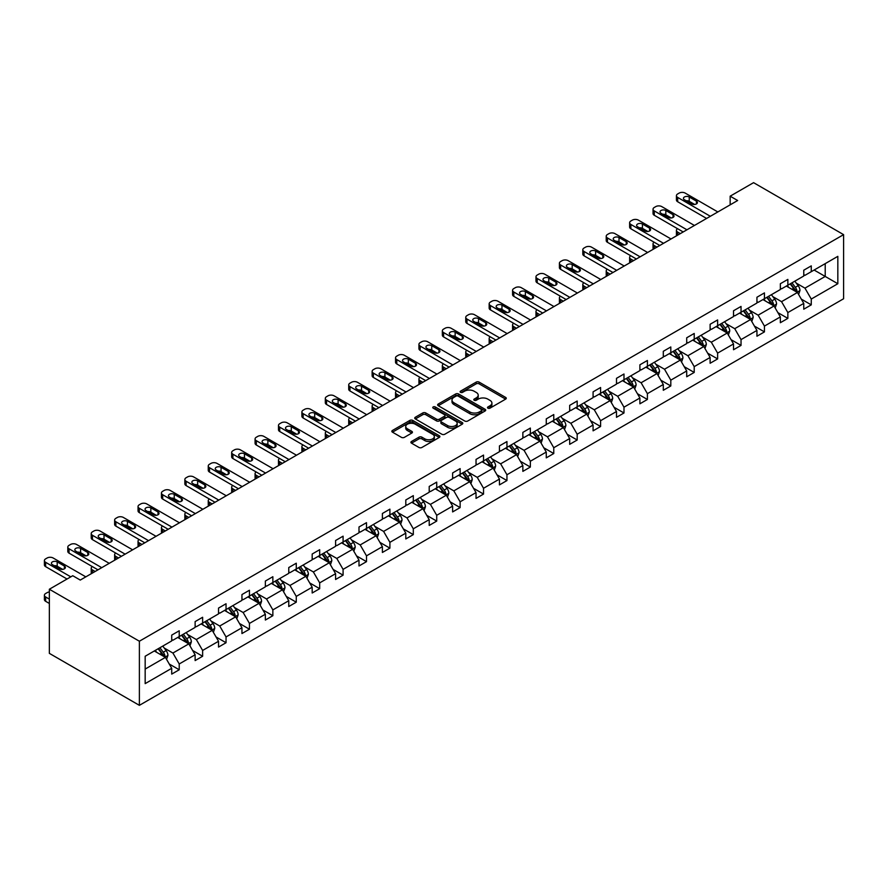<?xml version="1.0" encoding="UTF-8"?>
<svg xmlns="http://www.w3.org/2000/svg" width="888" height="888" viewBox="0 0 888 888"><rect width="100%" height="100%" fill="white"/><g stroke="black" fill="none" stroke-linecap="round" stroke-linejoin="round"><path stroke-width="1.33" d="M487.934 408.158A1.454 0.844 0 0 0 489.998 408.158L505.649 399.123A2.087 1.199 0 0 0 506.26 398.268A2.087 1.199 0 0 0 505.649 397.424L479.132 382.118A2.087 1.199 0 0 0 476.19 382.118L460.539 391.153A1.454 0.844 0 0 0 460.106 391.741A1.454 0.844 0 0 0 460.539 392.341A1.454 0.844 0 0 0 462.604 392.341L464.624 391.175A6.671 3.852 0 0 1 474.048 391.175L476.257 392.452A6.671 3.852 0 0 1 478.21 395.171A6.671 3.852 0 0 1 476.257 397.891L474.236 399.056A1.454 0.844 0 0 0 473.804 399.656A1.454 0.844 0 0 0 474.236 400.255A1.454 0.844 0 0 0 476.301 400.255L478.321 399.078A6.671 3.852 0 0 1 487.745 399.078L489.954 400.355A6.671 3.852 0 0 1 491.908 403.074A6.671 3.852 0 0 1 489.954 405.794L487.934 406.97A1.454 0.844 0 0 0 487.501 407.559A1.454 0.844 0 0 0 487.934 408.158L487.934 406.97M411.521 441.469A2.087 1.199 0 0 0 410.911 442.324A2.087 1.199 0 0 0 411.521 443.168L418.958 447.463A2.087 1.199 0 0 0 421.911 447.463L439.294 437.429A2.087 1.199 0 0 0 439.904 436.585A2.087 1.199 0 0 0 439.294 435.731L412.776 420.424A2.087 1.199 0 0 0 409.834 420.424L392.452 430.458A2.087 1.199 0 0 0 391.841 431.313A2.087 1.199 0 0 0 392.452 432.156L401.432 437.351A2.087 1.199 0 0 0 404.384 437.351L411.821 433.055A2.087 1.199 0 0 0 412.432 432.201A2.087 1.199 0 0 0 411.821 431.357L407.37 428.782A5.572 3.219 0 0 1 405.727 426.506A5.572 3.219 0 0 1 409.168 423.532A5.572 3.219 0 0 1 415.24 424.231L432.7 434.31A5.572 3.219 0 0 1 434.332 436.585A5.572 3.219 0 0 1 430.891 439.549A5.572 3.219 0 0 1 424.819 438.861L421.911 437.174A2.087 1.199 0 0 0 418.958 437.174L411.521 441.469L411.521 443.168L418.958 438.905L418.958 437.174M843.6 234.643L753.568 182.662L730.158 196.181L737.662 200.51L80.264 580.064L72.761 575.724L49.351 589.244L139.383 641.225L843.6 234.643L843.6 298.757L139.383 705.338L139.383 641.225M464.768 421.023A2.087 1.199 0 0 0 467.721 421.023L485.092 410.989A2.087 1.199 0 0 0 485.703 410.134A2.087 1.199 0 0 0 485.092 409.29L458.585 393.983A2.087 1.199 0 0 0 455.644 393.983L438.261 404.018A2.087 1.199 0 0 0 437.651 404.861A2.087 1.199 0 0 0 438.261 405.716L464.768 421.023M433.755 408.469A1.454 0.844 0 0 1 435.242 408.68L435.242 406.948L462.193 422.51A2.087 1.199 0 0 1 462.803 423.354A2.087 1.199 0 0 1 462.193 424.209L444.81 434.243A2.087 1.199 0 0 1 441.869 434.243L415.351 418.936L415.351 417.238A2.087 1.199 0 0 0 414.74 418.082A2.087 1.199 0 0 0 415.351 418.936M415.351 417.238L422.788 412.942A2.087 1.199 0 0 1 425.741 412.942L436.496 419.147A2.087 1.199 0 0 0 439.438 419.147L444.366 416.306A2.087 1.199 0 0 0 444.977 415.451A2.087 1.199 0 0 0 444.366 414.596L433.178 408.136A1.454 0.844 0 0 1 432.756 407.536A1.454 0.844 0 0 1 433.655 406.76A1.454 0.844 0 0 1 435.242 406.948M145.166 656.254L171.717 640.925L171.717 635.12L179.221 630.78L179.221 636.585L195.127 627.405L195.127 621.6L202.631 617.271L202.631 623.076L218.537 613.885L218.537 608.08L226.04 603.751L226.04 609.557L241.947 600.377L241.947 594.572L249.45 590.243L249.45 596.048L265.357 586.857L265.357 581.052L272.86 576.723L272.86 582.528L288.767 573.348L288.767 567.543L296.27 563.214L296.27 569.008L312.176 559.829L312.176 554.023L319.68 549.694L319.68 555.5L335.586 546.32L335.586 540.514L343.09 536.174L343.09 541.98L358.996 532.8L358.996 526.995L366.5 522.666L366.5 528.471L382.395 519.28L382.395 513.486L389.899 509.146L389.899 514.951L405.805 505.772L405.805 499.966L413.309 495.637L413.309 501.443L429.215 492.252L429.215 486.446L436.718 482.117L436.718 487.923L452.625 478.743L452.625 472.938L460.128 468.609L460.128 474.414L476.035 465.223L476.035 459.418L483.538 455.089L483.538 460.894L499.445 451.715L499.445 445.909L506.948 441.569L506.948 447.374L522.854 438.195L522.854 432.389L530.358 428.06L530.358 433.866L546.264 424.675L546.264 418.881L553.768 414.541L553.768 420.346L569.674 411.166L569.674 405.361L577.178 401.032L577.178 406.837L593.084 397.646L593.084 391.841L600.588 387.512L600.588 393.317L616.494 384.138L616.494 378.332L623.986 374.003L623.986 379.809L639.893 370.618L639.893 364.813L647.396 360.484L647.396 366.289L663.303 357.109L663.303 351.304L670.806 346.964L670.806 352.769L686.713 343.589L686.713 337.784L694.216 333.455L694.216 339.26L710.123 330.081L710.123 324.275L717.626 319.935L717.626 325.741L733.532 316.561L733.532 310.756L741.036 306.427L741.036 312.232L756.942 303.041L756.942 297.236L764.446 292.907L764.446 298.712L780.352 289.532L780.352 283.727L787.856 279.398L787.856 285.203L803.762 276.013L803.762 270.207L811.266 265.878L811.266 271.684L837.828 256.355L837.828 283.727L811.266 299.056L811.266 304.861L803.762 309.202L803.762 303.396L787.856 312.576L787.856 318.381L780.352 322.71L780.352 316.905L764.446 326.096L764.446 331.89L756.942 336.23L756.942 330.425L741.036 339.605L741.036 345.41L733.532 349.739L733.532 343.934L717.626 353.124L717.626 358.93L710.123 363.259L710.123 357.453L694.216 366.633L694.216 372.438L686.713 376.767L686.713 370.962L670.806 380.153L670.806 385.958L663.303 390.287L663.303 384.482L647.396 393.661L647.396 399.467L639.893 403.807L639.893 398.002L623.986 407.181L623.986 412.987L616.494 417.316L616.494 411.51L600.588 420.69L600.588 426.495L593.084 430.835L593.084 425.03L577.178 434.21L577.178 440.015L569.674 444.344L569.674 438.539L553.768 447.73L553.768 453.535L546.264 457.864L546.264 452.059L530.358 461.238L530.358 467.044L522.854 471.373L522.854 465.567L506.948 474.758L506.948 480.563L499.445 484.892L499.445 479.087L483.538 488.267L483.538 494.072L476.035 498.412L476.035 492.607L460.128 501.787L460.128 507.592L452.625 511.921L452.625 506.116L436.718 515.295L436.718 521.101L429.215 525.441L429.215 519.635L413.309 528.815L413.309 534.62L405.805 538.949L405.805 533.144L389.899 542.335L389.899 548.14L382.395 552.469L382.395 546.664L366.5 555.844L366.5 561.649L358.996 565.978L358.996 560.173L343.09 569.363L343.09 575.169L335.586 579.498L335.586 573.692L319.68 582.872L319.68 588.677L312.176 593.006L312.176 587.212L296.27 596.392L296.27 602.197L288.767 606.526L288.767 600.721L272.86 609.901L272.86 615.706L265.357 620.046L265.357 614.241L249.45 623.42L249.45 629.226L241.947 633.555L241.947 627.749L226.04 636.94L226.04 642.734L218.537 647.075L218.537 641.269L202.631 650.449L202.631 656.254L195.127 660.583L195.127 654.778L179.221 663.969L179.221 669.774L171.717 674.103L171.717 668.298L145.166 683.627L145.166 656.254M177.722 637.451L188.822 643.867L172.916 653.046L164.236 648.04M172.916 653.046L179.221 663.969M188.822 643.867L195.127 654.778M171.717 639.538L172.916 640.226L179.221 636.585M201.132 623.942L212.232 630.347L196.326 639.538L187.646 634.52M196.326 639.538L202.631 650.449M212.232 630.347L218.537 641.269M195.127 626.018L196.326 626.717L202.631 623.076M224.542 610.422L235.642 616.838L219.736 626.018L211.055 621.001M219.736 626.018L226.04 636.94M235.642 616.838L241.947 627.749M218.537 612.509L219.736 613.197L226.04 609.557M247.952 596.914L259.052 603.318L243.146 612.509L234.465 607.492M243.146 612.509L249.45 623.42M259.052 603.318L265.357 614.241M241.947 598.989L243.146 599.678L249.45 596.048M271.362 583.394L282.462 589.81L266.555 598.989L257.875 593.972M266.555 598.989L272.86 609.901M282.462 589.81L288.767 600.721M265.357 585.47L266.555 586.169L272.86 582.528M294.772 569.885L305.872 576.29L289.965 585.47L281.285 580.463M289.965 585.47L296.27 596.392M305.872 576.29L312.176 587.212M288.767 571.961L289.965 572.649L296.27 569.008M318.182 556.365L329.281 562.781L313.375 571.961L304.684 566.944M313.375 571.961L319.68 582.872M329.281 562.781L335.586 573.692M312.176 558.441L313.375 559.14L319.68 555.5M341.58 542.846L352.691 549.261L336.785 558.441L328.094 553.435M336.785 558.441L343.09 569.363M352.691 549.261L358.996 560.173M335.586 544.932L336.785 545.621L343.09 541.98M364.99 529.337L376.101 535.741L360.195 544.932L351.504 539.915M360.195 544.932L366.5 555.844M376.101 535.741L382.395 546.664M358.996 531.413L360.195 532.112L366.5 528.471M388.4 515.817L399.511 522.233L383.605 531.413L374.914 526.395M383.605 531.413L389.899 542.335M399.511 522.233L405.805 533.144M382.395 517.904L383.605 518.592L389.899 514.951M411.81 502.308L422.921 508.713L407.015 517.904L398.324 512.887M407.015 517.904L413.309 528.815M422.921 508.713L429.215 519.635M405.805 504.384L407.015 505.072L413.309 501.443M435.22 488.789L446.32 495.204L430.414 504.384L421.733 499.367M430.414 504.384L436.718 515.295M446.32 495.204L452.625 506.116M429.215 490.864L430.414 491.564L436.718 487.923M458.63 475.28L469.73 481.685L453.824 490.864L445.143 485.858M453.824 490.864L460.128 501.787M469.73 481.685L476.035 492.607M452.625 477.356L453.824 478.044L460.128 474.414M482.04 461.76L493.14 468.176L477.233 477.356L468.553 472.338M477.233 477.356L483.538 488.267M493.14 468.176L499.445 479.087M476.035 463.836L477.233 464.535L483.538 460.894M505.45 448.24L516.55 454.656L500.643 463.836L491.963 458.83M500.643 463.836L506.948 474.758M516.55 454.656L522.854 465.567M499.445 450.327L500.643 451.015L506.948 447.374M528.86 434.732L539.96 441.136L524.053 450.327L515.373 445.31M524.053 450.327L530.358 461.238M539.96 441.136L546.264 452.059M522.854 436.807L524.053 437.507L530.358 433.866M552.269 421.212L563.369 427.628L547.463 436.807L538.783 431.79M547.463 436.807L553.768 447.73M563.369 427.628L569.674 438.539M546.264 423.299L547.463 423.987L553.768 420.346M575.668 407.703L586.779 414.108L570.873 423.299L562.182 418.281M570.873 423.299L577.178 434.21M586.779 414.108L593.084 425.03M569.674 409.779L570.873 410.467L577.178 406.837M599.078 394.183L610.189 400.599L594.283 409.779L585.592 404.762M594.283 409.779L600.588 420.69M610.189 400.599L616.494 411.51M593.084 396.259L594.283 396.958L600.588 393.317M622.488 380.675L633.599 387.079L617.693 396.27L609.002 391.253M617.693 396.27L623.986 407.181M633.599 387.079L639.893 398.002M616.494 382.75L617.693 383.438L623.986 379.809M645.898 367.155L657.009 373.571L641.103 382.75L632.411 377.733M641.103 382.75L647.396 393.661M657.009 373.571L663.303 384.482M639.893 369.23L641.103 369.93L647.396 366.289M669.308 353.635L680.408 360.051L664.513 369.23L655.821 364.224M664.513 369.23L670.806 380.153M680.408 360.051L686.713 370.962M663.303 355.722L664.513 356.41L670.806 352.769M692.718 340.126L703.818 346.531L687.911 355.722L679.231 350.704M687.911 355.722L694.216 366.633M703.818 346.531L710.123 357.453M686.713 342.202L687.911 342.901L694.216 339.26M716.128 326.606L727.228 333.022L711.321 342.202L702.641 337.185M711.321 342.202L717.626 353.124M727.228 333.022L733.532 343.934M710.123 328.693L711.321 329.381L717.626 325.741M739.538 313.098L750.638 319.502L734.731 328.693L726.051 323.676M734.731 328.693L741.036 339.605M750.638 319.502L756.942 330.425M733.532 315.173L734.731 315.873L741.036 312.232M762.947 299.578L774.047 305.994L758.141 315.173L749.461 310.156M758.141 315.173L764.446 326.096M774.047 305.994L780.352 316.905M756.942 301.665L758.141 302.353L764.446 298.712M786.357 286.069L797.457 292.474L781.551 301.665L772.871 296.648M781.551 301.665L787.856 312.576M797.457 292.474L803.762 303.396M780.352 288.145L781.551 288.833L787.856 285.203M814.118 270.041L825.218 276.446L804.961 288.145L796.27 283.128M804.961 288.145L811.266 299.056M837.828 283.727L825.218 276.446L825.218 263.625L837.828 256.355M49.351 589.244L49.351 653.357L139.383 705.338M730.158 196.181L730.158 204.851M803.762 274.625L804.961 275.324L811.266 271.684M145.166 669.075L165.423 657.375L154.312 650.971M165.423 657.375L171.717 668.298M801.287 299.101L811.266 304.861M777.877 312.62L787.856 318.381M754.467 326.129L764.446 331.89M731.057 339.649L741.036 345.41M707.647 353.169L717.626 358.93M684.237 366.677L694.216 372.438M660.827 380.197L670.806 385.958M637.418 393.706L647.396 399.467M614.019 407.226L623.986 412.987M590.609 420.734L600.588 426.495M567.199 434.254L577.178 440.015M543.789 447.774L553.768 453.535M520.379 461.283L530.358 467.044M496.969 474.803L506.948 480.563M473.559 488.311L483.538 494.072M450.149 501.831L460.128 507.592M426.74 515.34L436.718 521.101M403.33 528.86L413.309 534.62M379.92 542.379L389.899 548.14M356.521 555.888L366.5 561.649M333.111 569.408L343.09 575.169M309.701 582.917L319.68 588.677M286.291 596.436L296.27 602.197M262.881 609.945L272.86 615.706M239.471 623.465L249.45 629.226M216.062 636.974L226.04 642.734M192.652 650.493L202.631 656.254M169.242 664.013L179.221 669.774M488.511 408.369L489.954 407.525A6.671 3.852 0 0 0 491.908 404.806L491.908 403.074M478.21 395.171L478.21 396.903A6.671 3.852 0 0 1 476.257 399.622L474.814 400.455M505.616 399.134L479.132 383.849A2.087 1.199 0 0 0 476.19 383.849L461.116 392.552M485.092 409.29L485.092 410.989L458.585 395.715A2.087 1.199 0 0 0 455.644 395.715L438.284 405.727L438.261 404.018M481.418 410.733A1.454 0.844 0 0 0 481.84 410.134A1.454 0.844 0 0 0 481.418 409.535L458.141 396.104A1.454 0.844 0 0 0 456.077 396.104L453.946 397.336A6.671 3.852 0 0 0 451.992 400.055A6.671 3.852 0 0 0 453.946 402.775L469.852 411.965A6.671 3.852 0 0 0 479.276 411.965L481.418 410.733L481.418 412.465A1.454 0.844 0 0 0 481.84 411.866L481.84 410.134M451.992 400.055L451.992 401.787A6.671 3.852 0 0 0 453.946 404.517L453.946 402.775M481.418 412.465L479.276 413.697A6.671 3.852 0 0 1 469.852 413.697L453.946 404.517M415.384 418.947L422.788 414.674L422.788 412.942M444.977 415.451L444.977 417.182A2.087 1.199 0 0 1 444.366 418.037L439.438 420.879A2.087 1.199 0 0 1 436.496 420.879L425.741 414.674A2.087 1.199 0 0 0 422.788 414.674M435.242 408.68L462.171 424.22M447.652 425.596A5.572 3.219 0 0 0 453.724 426.284A5.572 3.219 0 0 0 457.165 423.321A5.572 3.219 0 0 0 455.533 421.045L449.384 417.493A2.087 1.199 0 0 0 446.431 417.493L441.503 420.335A2.087 1.199 0 0 0 440.892 421.19A2.087 1.199 0 0 0 441.503 422.044L447.652 425.596L447.652 427.328A5.572 3.219 0 0 0 453.724 428.016A5.572 3.219 0 0 0 457.165 425.052L457.165 423.321M440.892 421.19L440.892 422.921A2.087 1.199 0 0 0 441.503 423.776L441.503 422.044M447.652 427.328L441.503 423.776M434.332 436.585L434.332 438.317A5.572 3.219 0 0 1 430.891 441.292A5.572 3.219 0 0 1 424.819 440.592L421.911 438.905A2.087 1.199 0 0 0 418.958 438.905M405.727 426.506L405.727 428.238A5.572 3.219 0 0 0 407.37 430.514L407.37 428.782M411.821 431.357L411.821 433.055L407.37 430.514M439.294 435.731L439.294 437.429L412.776 422.155A2.087 1.199 0 0 0 409.834 422.155L392.474 432.179M798.601 294.45L799.977 290.465A5.628 3.252 -120 0 0 798.179 285.681L794.816 281.185M788.777 287.457L787.312 285.514M680.341 233.611L677.677 232.079L677.677 235.142M676.789 235.653A4.24 2.453 180 0 1 676.434 234.676L676.434 230.347A4.24 2.453 -0 0 0 677.677 232.079M796.625 291.997L796.947 290.709A5.628 3.252 -120 0 0 795.337 287.324L791.963 282.828M790.553 283.638L794.26 288.589A2.864 1.654 60 0 1 794.782 289.455L796.947 290.709M790.165 283.871L793.528 288.367A5.628 3.252 60 0 1 794.938 291.02M677.533 228.693A4.24 2.453 -0 0 0 676.434 230.347M710.345 216.284L677.677 197.425A4.24 2.453 0 0 1 676.434 195.693A4.24 2.453 0 0 1 677.677 193.95L679.187 193.084A4.24 2.453 0 0 1 685.181 193.084L717.848 211.954M676.434 195.693L676.434 200.022A4.24 2.453 180 0 0 677.677 201.754L706.593 218.448M684.437 199.756A3.397 1.965 180 0 1 683.438 198.368A3.397 1.965 180 0 1 685.536 196.559A3.397 1.965 180 0 1 689.232 196.992L696.436 201.143A3.397 1.965 180 0 1 697.435 202.531A3.397 1.965 180 0 1 695.337 204.34A3.397 1.965 180 0 1 691.641 203.918L684.437 199.756M686.202 200.777A3.397 1.965 180 0 1 689.232 201.321L694.671 204.462M775.191 307.97L776.567 303.985A5.628 3.252 -120 0 0 774.769 299.189L771.406 294.694M765.367 300.976L763.902 299.023M656.931 247.119L654.278 245.588L654.278 248.651M653.379 249.173A4.24 2.453 180 0 1 653.035 248.185L653.035 243.856A4.24 2.453 -0 0 0 654.278 245.588M773.215 305.516L773.537 304.218A5.628 3.252 -120 0 0 771.927 300.843L768.553 296.337M767.143 297.158L770.851 302.109A2.864 1.654 60 0 1 771.372 302.975L773.537 304.218M766.755 297.38L770.118 301.876A5.628 3.252 60 0 1 771.528 304.529M654.123 242.213A4.24 2.453 -0 0 0 653.035 243.856M751.781 321.478L753.157 317.493A5.628 3.252 -120 0 0 751.37 312.709L747.996 308.214M741.957 314.496L740.492 312.543M633.521 260.639L630.869 259.107L630.869 262.171M629.981 262.682A4.24 2.453 180 0 1 629.625 261.705L629.625 257.376A4.24 2.453 -0 0 0 630.869 259.107M749.805 319.025L750.127 317.738A5.628 3.252 -120 0 0 748.517 314.352L745.143 309.856M743.733 310.667L747.441 315.617A2.864 1.654 60 0 1 747.962 316.494L750.127 317.738M743.345 310.9L746.719 315.395A5.628 3.252 60 0 1 748.118 318.048M630.713 255.733A4.24 2.453 -0 0 0 629.625 257.376M686.946 229.792L654.278 210.933A4.24 2.453 0 0 1 653.035 209.202A4.24 2.453 0 0 1 654.278 207.47L655.777 206.604A4.24 2.453 0 0 1 661.771 206.604L694.438 225.463M653.035 209.202L653.035 213.531A4.24 2.453 180 0 0 654.278 215.262L683.194 231.957M661.027 213.275A3.397 1.965 180 0 1 660.028 211.888A3.397 1.965 180 0 1 662.126 210.079A3.397 1.965 180 0 1 665.822 210.5L673.026 214.663A3.397 1.965 180 0 1 674.025 216.05A3.397 1.965 180 0 1 671.927 217.86A3.397 1.965 180 0 1 668.231 217.438L661.027 213.275M662.792 214.297A3.397 1.965 180 0 1 665.822 214.829L671.261 217.971M663.536 243.312L630.869 224.453A4.24 2.453 0 0 1 629.625 222.722A4.24 2.453 0 0 1 630.869 220.99L632.367 220.124A4.24 2.453 0 0 1 638.372 220.124L671.039 238.983M629.625 222.722L629.625 227.051A4.24 2.453 180 0 0 630.869 228.782L659.784 245.477M637.617 226.795A3.397 1.965 180 0 1 636.618 225.408A3.397 1.965 180 0 1 638.716 223.587A3.397 1.965 180 0 1 642.424 224.02L649.616 228.172A3.397 1.965 180 0 1 650.615 229.559A3.397 1.965 180 0 1 648.518 231.368A3.397 1.965 180 0 1 644.821 230.947L637.617 226.795M639.382 227.805A3.397 1.965 180 0 1 642.424 228.349L647.851 231.491M728.371 334.998L729.747 331.013A5.628 3.252 -120 0 0 727.96 326.218L724.586 321.722M718.547 328.005L717.082 326.051M610.111 274.148L607.459 272.616L607.459 275.691M606.571 276.201A4.24 2.453 180 0 1 606.215 275.225L606.215 270.884A4.24 2.453 -0 0 0 607.459 272.616M726.406 332.545L726.717 331.246A5.628 3.252 -120 0 0 725.108 327.872L721.733 323.376M720.323 324.187L724.031 329.137A2.864 1.654 60 0 1 724.553 330.003L726.717 331.246M719.935 324.409L723.309 328.904A5.628 3.252 60 0 1 724.708 331.568M607.314 269.242A4.24 2.453 -0 0 0 606.215 270.884M640.126 256.821L607.459 237.962A4.24 2.453 0 0 1 606.215 236.23A4.24 2.453 0 0 1 607.459 234.499L608.957 233.633A4.24 2.453 0 0 1 614.962 233.633L647.63 252.492M606.215 236.23L606.215 240.559A4.24 2.453 180 0 0 607.459 242.302L636.374 258.996M614.207 240.304A3.397 1.965 180 0 1 613.208 238.916A3.397 1.965 180 0 1 615.306 237.107A3.397 1.965 180 0 1 619.014 237.529L626.218 241.691A3.397 1.965 180 0 1 627.206 243.079A3.397 1.965 180 0 1 625.108 244.888A3.397 1.965 180 0 1 621.411 244.466L614.207 240.304M615.972 241.325A3.397 1.965 180 0 1 619.014 241.869L624.442 244.999M704.961 348.507L706.337 344.522A5.628 3.252 -120 0 0 704.55 339.738L701.176 335.242M695.138 341.525L693.672 339.571M586.702 287.668L584.049 286.136L584.049 289.199M583.161 289.71A4.24 2.453 180 0 1 582.806 288.733L582.806 284.404A4.24 2.453 -0 0 0 584.049 286.136M702.996 346.054L703.307 344.766A5.628 3.252 -120 0 0 701.698 341.381L698.323 336.885M696.914 337.695L700.632 342.646A2.864 1.654 60 0 1 701.143 343.523L703.307 344.766M696.525 337.928L699.899 342.424A5.628 3.252 60 0 1 701.298 345.077M583.904 282.761A4.24 2.453 -0 0 0 582.806 284.404M616.716 270.341L584.049 251.482A4.24 2.453 0 0 1 582.806 249.75A4.24 2.453 0 0 1 584.049 248.018L585.547 247.153A4.24 2.453 0 0 1 591.552 247.153L624.22 266.012M582.806 249.75L582.806 254.079A4.24 2.453 180 0 0 584.049 255.811L612.964 272.505M590.798 253.824A3.397 1.965 180 0 1 589.81 252.436A3.397 1.965 180 0 1 591.896 250.627A3.397 1.965 180 0 1 595.604 251.049L602.808 255.211A3.397 1.965 180 0 1 603.796 256.588A3.397 1.965 180 0 1 601.698 258.408A3.397 1.965 180 0 1 598.001 257.975L590.798 253.824M592.562 254.845A3.397 1.965 180 0 1 595.604 255.378L601.043 258.519M681.551 362.026L682.939 358.042A5.628 3.252 -120 0 0 681.14 353.258L677.766 348.751M671.728 355.034L670.262 353.091M563.292 301.187L560.639 299.644L560.639 302.719M559.751 303.23A4.24 2.453 180 0 1 559.396 302.253L559.396 297.913A4.24 2.453 -0 0 0 560.639 299.644M679.586 359.573L679.897 358.286A5.628 3.252 -120 0 0 678.288 354.9L674.924 350.405M673.515 351.215L677.222 356.166A2.864 1.654 60 0 1 677.744 357.031L679.897 358.286M673.115 351.437L676.49 355.933A5.628 3.252 60 0 1 677.888 358.597M560.495 296.27A4.24 2.453 -0 0 0 559.396 297.913M593.306 283.86L560.639 264.99A4.24 2.453 0 0 1 559.396 263.259A4.24 2.453 0 0 1 560.639 261.527L562.137 260.661A4.24 2.453 0 0 1 568.142 260.661L600.81 279.52M559.396 263.259L559.396 267.599A4.24 2.453 180 0 0 560.639 269.33L589.554 286.025M567.388 267.332A3.397 1.965 180 0 1 566.4 265.945A3.397 1.965 180 0 1 568.486 264.136A3.397 1.965 180 0 1 572.194 264.557L579.398 268.72A3.397 1.965 180 0 1 580.386 270.107A3.397 1.965 180 0 1 578.299 271.917A3.397 1.965 180 0 1 574.591 271.495L567.388 267.332M569.153 268.354A3.397 1.965 180 0 1 572.194 268.898L577.633 272.028M658.141 375.546L659.529 371.561A5.628 3.252 -120 0 0 657.731 366.766L654.356 362.271M648.318 368.553L646.864 366.6M539.882 314.696L537.229 313.164L537.229 316.228M536.341 316.75A4.24 2.453 180 0 1 535.986 315.762L535.986 311.433A4.24 2.453 -0 0 0 537.229 313.164M656.177 373.082L656.487 371.795A5.628 3.252 -120 0 0 654.878 368.409L651.515 363.914M650.105 364.735L653.812 369.674A2.864 1.654 60 0 1 654.334 370.551L656.487 371.795M649.705 364.957L653.08 369.452A5.628 3.252 60 0 1 654.478 372.105M537.085 309.79A4.24 2.453 -0 0 0 535.986 311.433M569.896 297.369L537.229 278.51A4.24 2.453 0 0 1 535.986 276.779A4.24 2.453 0 0 1 537.229 275.047L538.727 274.181A4.24 2.453 0 0 1 544.733 274.181L577.4 293.04M535.986 276.779L535.986 281.108A4.24 2.453 180 0 0 537.229 282.839L566.144 299.534M543.978 280.852A3.397 1.965 180 0 1 542.99 279.465A3.397 1.965 180 0 1 545.088 277.655A3.397 1.965 180 0 1 548.784 278.077L555.988 282.24A3.397 1.965 180 0 1 556.976 283.627A3.397 1.965 180 0 1 554.889 285.437A3.397 1.965 180 0 1 551.182 285.004L543.978 280.852M545.743 281.873A3.397 1.965 180 0 1 548.784 282.406L554.223 285.548M634.731 389.055L636.119 385.07A5.628 3.252 -120 0 0 634.321 380.286L630.957 375.791M624.908 382.062L623.454 380.12M516.472 328.216L513.819 326.684L513.819 329.748M512.931 330.258A4.24 2.453 180 0 1 512.576 329.281L512.576 324.953A4.24 2.453 -0 0 0 513.819 326.684M632.767 386.602L633.077 385.314A5.628 3.252 -120 0 0 631.468 381.929L628.105 377.433M626.695 378.244L630.402 383.194A2.864 1.654 60 0 1 630.924 384.06L633.077 385.314M626.295 378.466L629.67 382.972A5.628 3.252 60 0 1 631.068 385.625M513.675 323.299A4.24 2.453 -0 0 0 512.576 324.953M546.486 310.889L513.819 292.03A4.24 2.453 0 0 1 512.576 290.298A4.24 2.453 0 0 1 513.819 288.556L515.317 287.69A4.24 2.453 0 0 1 521.323 287.69L553.99 306.549M512.576 290.298L512.576 294.627A4.24 2.453 180 0 0 513.819 296.359L542.735 313.053M520.568 294.361A3.397 1.965 180 0 1 519.58 292.973A3.397 1.965 180 0 1 521.678 291.164A3.397 1.965 180 0 1 525.374 291.597L532.578 295.748A3.397 1.965 180 0 1 533.577 297.136A3.397 1.965 180 0 1 531.479 298.945A3.397 1.965 180 0 1 527.772 298.523L520.568 294.361M522.344 295.382A3.397 1.965 180 0 1 525.374 295.926L530.813 299.067M611.333 402.575L612.709 398.59A5.628 3.252 -120 0 0 610.911 393.795L607.547 389.299M601.498 395.582L600.044 393.628M493.062 341.725L490.409 340.193L490.409 343.256M489.521 343.778A4.24 2.453 180 0 1 489.166 342.79L489.166 338.461A4.24 2.453 -0 0 0 490.409 340.193M609.357 400.122L609.668 398.823A5.628 3.252 -120 0 0 608.058 395.449L604.695 390.942M603.285 391.763L606.992 396.714A2.864 1.654 60 0 1 607.514 397.58L609.668 398.823M602.897 391.985L606.26 396.481A5.628 3.252 60 0 1 607.658 399.134M490.265 336.818A4.24 2.453 -0 0 0 489.166 338.461M523.076 324.398L490.409 305.539A4.24 2.453 0 0 1 489.166 303.807A4.24 2.453 0 0 1 490.409 302.075L491.908 301.21A4.24 2.453 0 0 1 497.913 301.21L530.58 320.069M489.166 303.807L489.166 308.136A4.24 2.453 180 0 0 490.409 309.868L519.325 326.562M497.169 307.881A3.397 1.965 180 0 1 496.17 306.493A3.397 1.965 180 0 1 498.268 304.684A3.397 1.965 180 0 1 501.964 305.106L509.168 309.268A3.397 1.965 180 0 1 510.167 310.656A3.397 1.965 180 0 1 508.069 312.465A3.397 1.965 180 0 1 504.362 312.043L497.169 307.881M498.934 308.902A3.397 1.965 180 0 1 501.964 309.435L507.403 312.576M587.923 416.084L589.299 412.099A5.628 3.252 -120 0 0 587.501 407.315L584.138 402.819M578.088 409.102L576.634 407.148M469.663 355.244L466.999 353.713L466.999 356.776M466.111 357.287A4.24 2.453 180 0 1 465.756 356.31L465.756 351.981A4.24 2.453 -0 0 0 466.999 353.713M585.947 413.63L586.258 412.343A5.628 3.252 -120 0 0 584.648 408.957L581.285 404.462M579.875 405.272L583.583 410.223A2.864 1.654 60 0 1 584.104 411.1L586.258 412.343M579.487 405.505L582.85 410.001A5.628 3.252 60 0 1 584.249 412.654M466.855 350.338A4.24 2.453 -0 0 0 465.756 351.981M499.667 337.917L466.999 319.058A4.24 2.453 0 0 1 465.756 317.327A4.24 2.453 0 0 1 466.999 315.595L468.498 314.718A4.24 2.453 0 0 1 474.503 314.718L507.17 333.588M465.756 317.327L465.756 321.656A4.24 2.453 180 0 0 466.999 323.387L495.915 340.082M473.759 321.389A3.397 1.965 180 0 1 472.76 320.013A3.397 1.965 180 0 1 474.858 318.193A3.397 1.965 180 0 1 478.554 318.626L485.758 322.777A3.397 1.965 180 0 1 486.757 324.164A3.397 1.965 180 0 1 484.659 325.974A3.397 1.965 180 0 1 480.963 325.552L473.759 321.389M475.524 322.411A3.397 1.965 180 0 1 478.554 322.954L483.993 326.096M564.513 429.603L565.889 425.618A5.628 3.252 -120 0 0 564.091 420.823L560.728 416.328M554.689 422.61L553.224 420.657M446.253 368.753L443.589 367.221L443.589 370.296M442.701 370.807A4.24 2.453 180 0 1 442.346 369.819L442.346 365.49A4.24 2.453 -0 0 0 443.589 367.221M562.537 427.15L562.859 425.851A5.628 3.252 -120 0 0 561.238 422.477L557.875 417.982M556.465 418.792L560.173 423.743A2.864 1.654 60 0 1 560.694 424.608L562.859 425.851M556.077 419.014L559.44 423.509A5.628 3.252 60 0 1 560.85 426.173M443.445 363.847A4.24 2.453 -0 0 0 442.346 365.49M476.257 351.426L443.589 332.567A4.24 2.453 0 0 1 442.346 330.836A4.24 2.453 0 0 1 443.589 329.104L445.099 328.238A4.24 2.453 0 0 1 451.093 328.238L483.76 347.097M442.346 330.836L442.346 335.165A4.24 2.453 180 0 0 443.589 336.907L472.505 353.602M450.349 334.909A3.397 1.965 180 0 1 449.35 333.522A3.397 1.965 180 0 1 451.448 331.712A3.397 1.965 180 0 1 455.144 332.134L462.348 336.297A3.397 1.965 180 0 1 463.347 337.684A3.397 1.965 180 0 1 461.249 339.494A3.397 1.965 180 0 1 457.553 339.072L450.349 334.909M452.114 335.93A3.397 1.965 180 0 1 455.144 336.474L460.583 339.605M541.103 443.112L542.479 439.127A5.628 3.252 -120 0 0 540.681 434.343L537.318 429.848M531.279 436.13L529.814 434.177M422.843 382.273L420.179 380.741L420.179 383.805M419.291 384.315A4.24 2.453 180 0 1 418.936 383.339L418.936 379.01A4.24 2.453 -0 0 0 420.179 380.741M539.127 440.659L539.449 439.371A5.628 3.252 -120 0 0 537.839 435.986L534.465 431.49M533.055 432.301L536.763 437.251A2.864 1.654 60 0 1 537.284 438.128L539.449 439.371M532.667 432.534L536.03 437.029A5.628 3.252 60 0 1 537.44 439.682M420.035 377.367A4.24 2.453 -0 0 0 418.936 379.01M452.847 364.946L420.179 346.087A4.24 2.453 0 0 1 418.936 344.355A4.24 2.453 0 0 1 420.179 342.624L421.689 341.758A4.24 2.453 0 0 1 427.683 341.758L460.35 360.617M418.936 344.355L418.936 348.684A4.24 2.453 180 0 0 420.179 350.416L449.106 367.11M426.939 348.429A3.397 1.965 180 0 1 425.94 347.041A3.397 1.965 180 0 1 428.038 345.232A3.397 1.965 180 0 1 431.735 345.654L438.938 349.805A3.397 1.965 180 0 1 439.937 351.193A3.397 1.965 180 0 1 437.84 353.013A3.397 1.965 180 0 1 434.143 352.58L426.939 348.429M428.704 349.439A3.397 1.965 180 0 1 431.735 349.983L437.174 353.124M517.693 456.632L519.069 452.647A5.628 3.252 -120 0 0 517.282 447.852L513.908 443.356M507.869 449.639L506.404 447.696M399.434 395.793L396.781 394.25L396.781 397.325M395.893 397.835A4.24 2.453 180 0 1 395.537 396.858L395.537 392.518A4.24 2.453 -0 0 0 396.781 394.25M515.717 454.179L516.039 452.891A5.628 3.252 -120 0 0 514.43 449.506L511.055 445.01M509.645 445.82L513.353 450.771A2.864 1.654 60 0 1 513.875 451.637L516.039 452.891M509.257 446.042L512.62 450.538A5.628 3.252 60 0 1 514.03 453.202M396.625 390.875A4.24 2.453 -0 0 0 395.537 392.518M429.448 378.466L396.781 359.596A4.24 2.453 0 0 1 395.537 357.864A4.24 2.453 0 0 1 396.781 356.132L398.279 355.267A4.24 2.453 0 0 1 404.284 355.267L436.952 374.126M395.537 357.864L395.537 362.204A4.24 2.453 180 0 0 396.781 363.936L425.696 380.63M403.529 361.938A3.397 1.965 180 0 1 402.53 360.55A3.397 1.965 180 0 1 404.628 358.741A3.397 1.965 180 0 1 408.336 359.163L415.529 363.325A3.397 1.965 180 0 1 416.528 364.713A3.397 1.965 180 0 1 414.43 366.522A3.397 1.965 180 0 1 410.733 366.1L403.529 361.938M405.294 362.959A3.397 1.965 180 0 1 408.336 363.503L413.764 366.633M494.283 470.152L495.659 466.156A5.628 3.252 -120 0 0 493.872 461.372L490.498 456.876M484.46 463.159L482.994 461.205M376.024 409.301L373.371 407.77L373.371 410.833M372.483 411.344A4.24 2.453 180 0 1 372.128 410.367L372.128 406.038A4.24 2.453 -0 0 0 373.371 407.77M492.307 467.687L492.629 466.4A5.628 3.252 -120 0 0 491.02 463.014L487.645 458.519M486.236 459.329L489.943 464.28A2.864 1.654 60 0 1 490.465 465.157L492.629 466.4M485.847 459.562L489.221 464.058A5.628 3.252 60 0 1 490.62 466.711M373.226 404.395A4.24 2.453 -0 0 0 372.128 406.038M406.038 391.974L373.371 373.115A4.24 2.453 0 0 1 372.128 371.384A4.24 2.453 0 0 1 373.371 369.652L374.869 368.786A4.24 2.453 0 0 1 380.874 368.786L413.542 387.645M372.128 371.384L372.128 375.713A4.24 2.453 180 0 0 373.371 377.444L402.286 394.139M380.12 375.458A3.397 1.965 180 0 1 379.121 374.07A3.397 1.965 180 0 1 381.218 372.261A3.397 1.965 180 0 1 384.926 372.683L392.13 376.845A3.397 1.965 180 0 1 393.118 378.221A3.397 1.965 180 0 1 391.02 380.042A3.397 1.965 180 0 1 387.323 379.609L380.12 375.458M381.884 376.479A3.397 1.965 180 0 1 384.926 377.012L390.354 380.153M470.873 483.66L472.25 479.675A5.628 3.252 -120 0 0 470.462 474.891L467.088 470.385M461.05 476.667L459.584 474.725M352.614 422.821L349.961 421.289L349.961 424.353M349.073 424.864A4.24 2.453 180 0 1 348.718 423.887L348.718 419.547A4.24 2.453 -0 0 0 349.961 421.289M468.908 481.207L469.219 479.92A5.628 3.252 -120 0 0 467.61 476.534L464.235 472.039M462.826 472.849L466.533 477.8A2.864 1.654 60 0 1 467.055 478.665L469.219 479.92M462.437 473.071L465.812 477.578A5.628 3.252 60 0 1 467.21 480.23M349.817 417.904A4.24 2.453 -0 0 0 348.718 419.547M382.628 405.494L349.961 386.635A4.24 2.453 0 0 1 348.718 384.893A4.24 2.453 0 0 1 349.961 383.161L351.459 382.295A4.24 2.453 0 0 1 357.464 382.295L390.132 401.154M348.718 384.893L348.718 389.233A4.24 2.453 180 0 0 349.961 390.964L378.876 407.659M356.71 388.966A3.397 1.965 180 0 1 355.722 387.579A3.397 1.965 180 0 1 357.809 385.769A3.397 1.965 180 0 1 361.516 386.202L368.72 390.354A3.397 1.965 180 0 1 369.708 391.741A3.397 1.965 180 0 1 367.61 393.551A3.397 1.965 180 0 1 363.914 393.129L356.71 388.966M358.475 389.987A3.397 1.965 180 0 1 361.516 390.531L366.944 393.673M447.463 497.18L448.84 493.195A5.628 3.252 -120 0 0 447.053 488.4L443.678 483.905M437.64 490.187L436.175 488.234M329.204 436.33L326.551 434.798L326.551 437.862M325.663 438.383A4.24 2.453 180 0 1 325.308 437.396L325.308 433.067A4.24 2.453 -0 0 0 326.551 434.798M445.499 494.727L445.809 493.428A5.628 3.252 -120 0 0 444.2 490.043L440.825 485.547M439.427 486.369L443.134 491.319A2.864 1.654 60 0 1 443.645 492.185L445.809 493.428M439.027 486.591L442.402 491.086A5.628 3.252 60 0 1 443.8 493.739M326.407 431.424A4.24 2.453 -0 0 0 325.308 433.067M359.218 419.003L326.551 400.144A4.24 2.453 0 0 1 325.308 398.412A4.24 2.453 0 0 1 326.551 396.681L328.049 395.815A4.24 2.453 0 0 1 334.055 395.815L366.722 414.674M325.308 398.412L325.308 402.741A4.24 2.453 180 0 0 326.551 404.473L355.466 421.167M333.3 402.486A3.397 1.965 180 0 1 332.312 401.099A3.397 1.965 180 0 1 334.399 399.289A3.397 1.965 180 0 1 338.106 399.711L345.31 403.874A3.397 1.965 180 0 1 346.298 405.261A3.397 1.965 180 0 1 344.2 407.07A3.397 1.965 180 0 1 340.504 406.637L333.3 402.486M335.065 403.507A3.397 1.965 180 0 1 338.106 404.04L343.545 407.181M424.053 510.689L425.441 506.704A5.628 3.252 -120 0 0 423.643 501.92L420.268 497.424M414.23 503.707L412.765 501.753M305.794 449.85L303.141 448.318L303.141 451.382M302.253 451.892A4.24 2.453 180 0 1 301.898 450.915L301.898 446.586A4.24 2.453 -0 0 0 303.141 448.318M422.089 508.236L422.399 506.948A5.628 3.252 -120 0 0 420.79 503.563L417.427 499.067M416.017 499.877L419.724 504.828A2.864 1.654 60 0 1 420.246 505.694L422.399 506.948M415.617 500.111L418.992 504.606A5.628 3.252 60 0 1 420.39 507.259M302.997 444.932A4.24 2.453 -0 0 0 301.898 446.586M335.808 432.523L303.141 413.664A4.24 2.453 0 0 1 301.898 411.932A4.24 2.453 0 0 1 303.141 410.189L304.639 409.324A4.24 2.453 0 0 1 310.645 409.324L343.312 428.194M301.898 411.932L301.898 416.261A4.24 2.453 180 0 0 303.141 417.993L332.057 434.687M309.89 415.995A3.397 1.965 180 0 1 308.902 414.618A3.397 1.965 180 0 1 311 412.798A3.397 1.965 180 0 1 314.696 413.231L321.9 417.382A3.397 1.965 180 0 1 322.888 418.77A3.397 1.965 180 0 1 320.801 420.579A3.397 1.965 180 0 1 317.094 420.157L309.89 415.995M311.655 417.016A3.397 1.965 180 0 1 314.696 417.56L320.135 420.701M400.643 524.209L402.031 520.224A5.628 3.252 -120 0 0 400.233 515.429L396.858 510.933M390.82 517.216L389.366 515.262M282.384 463.358L279.731 461.827L279.731 464.901M278.843 465.412A4.24 2.453 180 0 1 278.488 464.424L278.488 460.095A4.24 2.453 -0 0 0 279.731 461.827M398.679 521.756L398.99 520.457A5.628 3.252 -120 0 0 397.38 517.082L394.017 512.576M392.607 513.397L396.314 518.348A2.864 1.654 60 0 1 396.836 519.214L398.99 520.457M392.207 513.619L395.582 518.115A5.628 3.252 60 0 1 396.98 520.779M279.587 458.452A4.24 2.453 -0 0 0 278.488 460.095M312.398 446.031L279.731 427.172A4.24 2.453 0 0 1 278.488 425.441A4.24 2.453 0 0 1 279.731 423.709L281.23 422.843A4.24 2.453 0 0 1 287.235 422.843L319.902 441.702M278.488 425.441L278.488 429.77A4.24 2.453 180 0 0 279.731 431.513L308.647 448.207M286.48 429.514A3.397 1.965 180 0 1 285.492 428.127A3.397 1.965 180 0 1 287.59 426.318A3.397 1.965 180 0 1 291.286 426.74L298.49 430.902A3.397 1.965 180 0 1 299.478 432.29A3.397 1.965 180 0 1 297.391 434.099A3.397 1.965 180 0 1 293.684 433.677L286.48 429.514M288.256 430.536A3.397 1.965 180 0 1 291.286 431.069L296.725 434.21M377.234 537.717L378.621 533.732A5.628 3.252 -120 0 0 376.823 528.948L373.46 524.453M367.41 530.735L365.956 528.782M258.974 476.878L256.321 475.346L256.321 478.41M255.433 478.921A4.24 2.453 180 0 1 255.078 477.944L255.078 473.615A4.24 2.453 -0 0 0 256.321 475.346M375.269 535.264L375.58 533.977A5.628 3.252 -120 0 0 373.97 530.591L370.607 526.096M369.197 526.906L372.905 531.856A2.864 1.654 60 0 1 373.426 532.733L375.58 533.977M368.809 527.139L372.172 531.635A5.628 3.252 60 0 1 373.571 534.287M256.177 471.972A4.24 2.453 -0 0 0 255.078 473.615M288.989 459.551L256.321 440.692A4.24 2.453 0 0 1 255.078 438.961A4.24 2.453 0 0 1 256.321 437.229L257.82 436.363A4.24 2.453 0 0 1 263.825 436.363L296.492 455.222M255.078 438.961L255.078 443.29A4.24 2.453 180 0 0 256.321 445.021L285.237 461.716M263.07 443.034A3.397 1.965 180 0 1 262.082 441.647A3.397 1.965 180 0 1 264.18 439.838A3.397 1.965 180 0 1 267.876 440.259L275.08 444.411A3.397 1.965 180 0 1 276.079 445.798A3.397 1.965 180 0 1 273.981 447.608A3.397 1.965 180 0 1 270.274 447.186L263.07 443.034M264.846 444.044A3.397 1.965 180 0 1 267.876 444.588L273.315 447.73M353.835 551.237L355.211 547.252A5.628 3.252 -120 0 0 353.413 542.457L350.05 537.962M344 544.244L342.546 542.302M235.564 490.398L232.911 488.855L232.911 491.93M232.023 492.44A4.24 2.453 180 0 1 231.668 491.464L231.668 487.124A4.24 2.453 -0 0 0 232.911 488.855M351.859 548.784L352.17 547.485A5.628 3.252 -120 0 0 350.56 544.111L347.197 539.615M345.787 540.426L349.495 545.376A2.864 1.654 60 0 1 350.016 546.242L352.17 547.485M345.399 540.648L348.762 545.143A5.628 3.252 60 0 1 350.161 547.807M232.767 485.481A4.24 2.453 -0 0 0 231.668 487.124M265.579 473.071L232.911 454.201A4.24 2.453 0 0 1 231.668 452.469A4.24 2.453 0 0 1 232.911 450.738L234.41 449.872A4.24 2.453 0 0 1 240.415 449.872L273.082 468.731M231.668 452.469L231.668 456.809A4.24 2.453 180 0 0 232.911 458.541L261.827 475.235M239.671 456.543A3.397 1.965 180 0 1 238.672 455.156A3.397 1.965 180 0 1 240.77 453.346A3.397 1.965 180 0 1 244.466 453.768L251.67 457.931A3.397 1.965 180 0 1 252.669 459.318A3.397 1.965 180 0 1 250.571 461.127A3.397 1.965 180 0 1 246.864 460.706L239.671 456.543M241.436 457.564A3.397 1.965 180 0 1 244.466 458.108L249.905 461.238M330.425 564.746L331.801 560.761A5.628 3.252 -120 0 0 330.003 555.977L326.64 551.481M320.59 557.764L319.136 555.81M212.165 503.907L209.501 502.375L209.501 505.439M208.613 505.949A4.24 2.453 180 0 1 208.258 504.972L208.258 500.643A4.24 2.453 -0 0 0 209.501 502.375M328.449 562.293L328.76 561.005A5.628 3.252 -120 0 0 327.15 557.62L323.787 553.124M322.377 553.934L326.085 558.885A2.864 1.654 60 0 1 326.606 559.762L328.76 561.005M321.989 554.168L325.352 558.663A5.628 3.252 60 0 1 326.751 561.316M209.357 499.001A4.24 2.453 -0 0 0 208.258 500.643M242.169 486.58L209.501 467.721A4.24 2.453 0 0 1 208.258 465.989A4.24 2.453 0 0 1 209.501 464.258L211.011 463.392A4.24 2.453 0 0 1 217.005 463.392L249.672 482.251M208.258 465.989L208.258 470.318A4.24 2.453 180 0 0 209.501 472.05L238.417 488.744M216.261 470.063A3.397 1.965 180 0 1 215.262 468.675A3.397 1.965 180 0 1 217.36 466.866A3.397 1.965 180 0 1 221.057 467.288L228.26 471.45A3.397 1.965 180 0 1 229.259 472.827A3.397 1.965 180 0 1 227.162 474.647A3.397 1.965 180 0 1 223.465 474.214L216.261 470.063M218.026 471.084A3.397 1.965 180 0 1 221.057 471.617L226.496 474.758M307.015 578.266L308.391 574.281A5.628 3.252 -120 0 0 306.593 569.497L303.23 564.99M297.191 571.273L295.726 569.33M188.756 517.427L186.092 515.895L186.092 518.958M185.204 519.469A4.24 2.453 180 0 1 184.848 518.492L184.848 514.152A4.24 2.453 -0 0 0 186.092 515.895M305.039 575.812L305.361 574.525A5.628 3.252 -120 0 0 303.752 571.139L300.377 566.644M298.967 567.454L302.675 572.405A2.864 1.654 60 0 1 303.197 573.271L305.361 574.525M298.579 567.676L301.942 572.183A5.628 3.252 60 0 1 303.352 574.836M185.947 512.509A4.24 2.453 -0 0 0 184.848 514.152M218.759 500.099L186.092 481.241A4.24 2.453 0 0 1 184.848 479.498A4.24 2.453 0 0 1 186.092 477.766L187.601 476.9A4.24 2.453 0 0 1 193.595 476.9L226.262 495.759M184.848 479.498L184.848 483.838A4.24 2.453 180 0 0 186.092 485.57L215.007 502.264M192.851 483.572A3.397 1.965 180 0 1 191.852 482.184A3.397 1.965 180 0 1 193.95 480.375A3.397 1.965 180 0 1 197.647 480.797L204.851 484.959A3.397 1.965 180 0 1 205.85 486.346A3.397 1.965 180 0 1 203.752 488.156A3.397 1.965 180 0 1 200.055 487.734L192.851 483.572M194.616 484.593A3.397 1.965 180 0 1 197.647 485.137L203.086 488.278M283.605 591.785L284.981 587.801A5.628 3.252 -120 0 0 283.183 583.005L279.82 578.51M273.782 584.792L272.316 582.839M165.346 530.935L162.693 529.403L162.693 532.467M161.794 532.989A4.24 2.453 180 0 1 161.45 532.001L161.45 527.672A4.24 2.453 -0 0 0 162.693 529.403M281.629 589.321L281.951 588.034A5.628 3.252 -120 0 0 280.342 584.648L276.967 580.153M275.558 580.974L279.265 585.914A2.864 1.654 60 0 1 279.787 586.79L281.951 588.034M275.169 581.196L278.532 585.692A5.628 3.252 60 0 1 279.942 588.344M162.537 526.029A4.24 2.453 -0 0 0 161.45 527.672M195.36 513.608L162.693 494.749A4.24 2.453 0 0 1 161.45 493.018A4.24 2.453 0 0 1 162.693 491.286L164.191 490.42A4.24 2.453 0 0 1 170.185 490.42L202.853 509.279M161.45 493.018L161.45 497.347A4.24 2.453 180 0 0 162.693 499.078L191.608 515.773M169.442 497.091A3.397 1.965 180 0 1 168.443 495.704A3.397 1.965 180 0 1 170.54 493.895A3.397 1.965 180 0 1 174.237 494.316L181.441 498.479A3.397 1.965 180 0 1 182.44 499.866A3.397 1.965 180 0 1 180.342 501.676A3.397 1.965 180 0 1 176.645 501.243L169.442 497.091M171.206 498.113A3.397 1.965 180 0 1 174.237 498.645L179.676 501.787M260.195 605.294L261.572 601.309A5.628 3.252 -120 0 0 259.784 596.525L256.41 592.03M250.372 598.301L248.906 596.359M141.936 544.455L139.283 542.923L139.283 545.987M138.395 546.497A4.24 2.453 180 0 1 138.04 545.521L138.04 541.192A4.24 2.453 -0 0 0 139.283 542.923M258.219 602.841L258.541 601.553A5.628 3.252 -120 0 0 256.932 598.168L253.557 593.672M252.148 594.483L255.855 599.433A2.864 1.654 60 0 1 256.377 600.299L258.541 601.553M251.759 594.716L255.122 599.211A5.628 3.252 60 0 1 256.532 601.864M139.127 539.538A4.24 2.453 -0 0 0 138.04 541.192M171.95 527.128L139.283 508.269A4.24 2.453 0 0 1 138.04 506.537A4.24 2.453 0 0 1 139.283 504.795L140.781 503.929A4.24 2.453 0 0 1 146.786 503.929L179.454 522.799M138.04 506.537L138.04 510.866A4.24 2.453 180 0 0 139.283 512.598L168.198 529.292M146.032 510.6A3.397 1.965 180 0 1 145.033 509.224A3.397 1.965 180 0 1 147.131 507.403A3.397 1.965 180 0 1 150.838 507.836L158.031 511.988A3.397 1.965 180 0 1 159.03 513.375A3.397 1.965 180 0 1 156.932 515.184A3.397 1.965 180 0 1 153.236 514.763L146.032 510.6M147.797 511.621A3.397 1.965 180 0 1 150.838 512.165L156.266 515.306M236.785 618.814L238.162 614.829A5.628 3.252 -120 0 0 236.375 610.034L233 605.538M226.962 611.821L225.497 609.867M118.526 557.964L115.873 556.432L115.873 559.496M114.985 560.017A4.24 2.453 180 0 1 114.63 559.029L114.63 554.7A4.24 2.453 -0 0 0 115.873 556.432M234.809 616.361L235.131 615.062A5.628 3.252 -120 0 0 233.522 611.688L230.147 607.181M228.738 608.003L232.445 612.953A2.864 1.654 60 0 1 232.967 613.819L235.131 615.062M228.349 608.225L231.724 612.72A5.628 3.252 60 0 1 233.122 615.373M115.729 553.058A4.24 2.453 -0 0 0 114.63 554.7M148.54 540.637L115.873 521.778A4.24 2.453 0 0 1 114.63 520.046A4.24 2.453 0 0 1 115.873 518.315L117.371 517.449A4.24 2.453 0 0 1 123.377 517.449L156.044 536.308M114.63 520.046L114.63 524.375A4.24 2.453 180 0 0 115.873 526.107L144.788 542.801M122.622 524.12A3.397 1.965 180 0 1 121.623 522.732A3.397 1.965 180 0 1 123.721 520.923A3.397 1.965 180 0 1 127.428 521.345L134.632 525.507A3.397 1.965 180 0 1 135.62 526.895A3.397 1.965 180 0 1 133.522 528.704A3.397 1.965 180 0 1 129.826 528.282L122.622 524.12M124.387 525.141A3.397 1.965 180 0 1 127.428 525.674L132.856 528.815M213.375 632.323L214.752 628.338A5.628 3.252 -120 0 0 212.965 623.554L209.59 619.058M203.552 625.341L202.087 623.387M95.116 571.484L92.463 569.952L92.463 573.015M91.575 573.526A4.24 2.453 180 0 1 91.22 572.549L91.22 568.22A4.24 2.453 -0 0 0 92.463 569.952M211.411 629.87L211.721 628.582A5.628 3.252 -120 0 0 210.112 625.196L206.738 620.701M205.328 621.511L209.035 626.462A2.864 1.654 60 0 1 209.557 627.339L211.721 628.582M204.939 621.744L208.314 626.24A5.628 3.252 60 0 1 209.712 628.893M92.319 566.577A4.24 2.453 -0 0 0 91.22 568.22M125.13 554.156L92.463 535.298A4.24 2.453 0 0 1 91.22 533.566A4.24 2.453 0 0 1 92.463 531.834L93.962 530.969A4.24 2.453 0 0 1 99.967 530.969L132.634 549.827M91.22 533.566L91.22 537.895A4.24 2.453 180 0 0 92.463 539.627L121.379 556.321M99.212 537.64A3.397 1.965 180 0 1 98.224 536.252A3.397 1.965 180 0 1 100.311 534.432A3.397 1.965 180 0 1 104.018 534.865L111.222 539.016A3.397 1.965 180 0 1 112.21 540.404A3.397 1.965 180 0 1 110.112 542.213A3.397 1.965 180 0 1 106.416 541.791L99.212 537.64M100.977 538.65A3.397 1.965 180 0 1 104.018 539.194L109.446 542.335M189.965 645.842L191.353 641.858A5.628 3.252 -120 0 0 189.555 637.062L186.18 632.567M180.142 638.849L178.677 636.907M188.001 643.389L188.312 642.091A5.628 3.252 -120 0 0 186.702 638.716L183.328 634.221M181.929 635.031L185.636 639.982A2.864 1.654 60 0 1 186.147 640.847L188.312 642.091M181.529 635.253L184.904 639.749A5.628 3.252 60 0 1 186.302 642.413M101.72 567.665L69.053 548.806A4.24 2.453 0 0 1 67.81 547.075A4.24 2.453 0 0 1 69.053 545.343L70.552 544.477A4.24 2.453 0 0 1 76.557 544.477L109.224 563.336M67.81 547.075L67.81 551.415A4.24 2.453 180 0 0 69.053 553.146L97.969 569.841M75.802 551.148A3.397 1.965 180 0 1 74.814 549.761A3.397 1.965 180 0 1 76.901 547.952A3.397 1.965 180 0 1 80.608 548.373L87.812 552.536A3.397 1.965 180 0 1 88.8 553.923A3.397 1.965 180 0 1 86.702 555.733A3.397 1.965 180 0 1 83.006 555.311L75.802 551.148M77.567 552.17A3.397 1.965 180 0 1 80.608 552.713L86.047 555.844M166.556 659.351L167.943 655.366A5.628 3.252 -120 0 0 166.145 650.582L162.77 646.087M156.732 652.369L155.267 650.416M49.351 599.123L45.643 596.98L45.643 601.309A4.24 2.453 180 0 1 44.4 599.578L44.4 595.249A4.24 2.453 -0 0 0 45.643 596.98M49.351 603.452L45.643 601.309M164.591 656.898L164.902 655.61A5.628 3.252 -120 0 0 163.292 652.225L159.929 647.729M158.519 648.54L162.227 653.49A2.864 1.654 60 0 1 162.748 654.367L164.902 655.61M158.119 648.773L161.494 653.268A5.628 3.252 60 0 1 162.893 655.921M49.351 591.974A4.24 2.453 -0 0 0 47.142 592.651L45.643 593.517A4.24 2.453 -0 0 0 44.4 595.249M70.807 576.856L45.643 562.326A4.24 2.453 0 0 1 44.4 560.594A4.24 2.453 0 0 1 45.643 558.863L47.142 557.997A4.24 2.453 0 0 1 53.147 557.997L85.814 576.856M44.4 560.594L44.4 564.923A4.24 2.453 180 0 0 45.643 566.655L67.055 579.02M52.392 564.668A3.397 1.965 180 0 1 51.404 563.281A3.397 1.965 180 0 1 53.502 561.471A3.397 1.965 180 0 1 57.198 561.893L64.402 566.056A3.397 1.965 180 0 1 65.39 567.432A3.397 1.965 180 0 1 63.303 569.252A3.397 1.965 180 0 1 59.596 568.82L52.392 564.668M54.157 565.689A3.397 1.965 180 0 1 57.198 566.222L62.637 569.363M489.954 407.525L489.954 405.794M474.236 400.255L474.236 399.056M476.257 399.622L476.257 397.891M460.539 392.341L460.539 391.153M476.19 383.849L476.19 382.118M479.132 383.849L479.132 382.118M505.649 399.123L505.649 397.424M455.644 395.715L455.644 393.983M458.585 395.715L458.585 393.983M469.852 413.697L469.852 411.965M479.276 413.697L479.276 411.965M425.741 414.674L425.741 412.942M436.496 420.879L436.496 419.147M439.438 420.879L439.438 419.147M444.366 418.037L444.366 416.306M462.193 424.209L462.193 422.51M421.911 438.905L421.911 437.174M424.819 440.592L424.819 438.861M392.452 432.156L392.452 430.458M409.834 422.155L409.834 420.424M412.776 422.155L412.776 420.424M797.058 292.241L799.944 290.576M795.337 287.324L798.179 285.681M791.93 289.288L793.528 288.367M677.677 201.754L677.677 197.425M689.232 196.992L689.232 201.321M696.436 201.143L696.436 203.918M773.648 305.761L776.534 304.084M771.927 300.843L774.769 299.189M768.52 302.797L770.118 301.876M750.238 319.269L753.124 317.604M748.517 314.352L751.37 312.709M745.11 316.317L746.719 315.395M654.278 215.262L654.278 210.933M665.822 210.5L665.822 214.829M673.026 214.663L673.026 217.438M630.869 228.782L630.869 224.453M642.424 224.02L642.424 228.349M649.616 228.172L649.616 230.947M726.828 332.789L729.714 331.124M725.108 327.872L727.96 326.218M721.711 329.837L723.309 328.904M607.459 242.302L607.459 237.962M619.014 237.529L619.014 241.869M626.218 241.691L626.218 244.466M703.418 346.298L706.304 344.633M701.698 341.381L704.55 339.738M698.301 343.345L699.899 342.424M584.049 255.811L584.049 251.482M595.604 251.049L595.604 255.378M602.808 255.211L602.808 257.975M680.008 359.818L682.894 358.153M678.288 354.9L681.14 353.258M674.891 356.865L676.49 355.933M560.639 269.33L560.639 264.99M572.194 264.557L572.194 268.898M579.398 268.72L579.398 271.495M656.598 373.337L659.484 371.661M654.878 368.409L657.731 366.766M651.481 370.374L653.08 369.452M537.229 282.839L537.229 278.51M548.784 278.077L548.784 282.406M555.988 282.24L555.988 285.004M633.188 386.846L636.074 385.181M631.468 381.929L634.321 380.286M628.071 383.894L629.67 382.972M513.819 296.359L513.819 292.03M525.374 291.597L525.374 295.926M532.578 295.748L532.578 298.523M609.779 400.366L612.676 398.69M608.058 395.449L610.911 393.795M604.661 397.402L606.26 396.481M490.409 309.868L490.409 305.539M501.964 305.106L501.964 309.435M509.168 309.268L509.168 312.043M586.369 413.875L589.266 412.21M584.648 408.957L587.501 407.315M581.252 410.922L582.85 410.001M466.999 323.387L466.999 319.058M478.554 318.626L478.554 322.954M485.758 322.777L485.758 325.552M562.959 427.394L565.856 425.729M561.238 422.477L564.091 420.823M557.842 424.431L559.44 423.509M443.589 336.907L443.589 332.567M455.144 332.134L455.144 336.474M462.348 336.297L462.348 339.072M539.56 440.903L542.446 439.238M537.839 435.986L540.681 434.343M534.432 437.951L536.03 437.029M420.179 350.416L420.179 346.087M431.735 345.654L431.735 349.983M438.938 349.805L438.938 352.58M516.15 454.423L519.036 452.758M514.43 449.506L517.282 447.852M511.022 451.47L512.62 450.538M396.781 363.936L396.781 359.596M408.336 359.163L408.336 363.503M415.529 363.325L415.529 366.1M492.74 467.943L495.626 466.267M491.02 463.014L493.872 461.372M487.612 464.979L489.221 464.058M373.371 377.444L373.371 373.115M384.926 372.683L384.926 377.012M392.13 376.845L392.13 379.609M469.33 481.451L472.216 479.786M467.61 476.534L470.462 474.891M464.213 478.499L465.812 477.578M349.961 390.964L349.961 386.635M361.516 386.202L361.516 390.531M368.72 390.354L368.72 393.129M445.92 494.971L448.806 493.295M444.2 490.043L447.053 488.4M440.803 492.008L442.402 491.086M326.551 404.473L326.551 400.144M338.106 399.711L338.106 404.04M345.31 403.874L345.31 406.637M422.51 508.48L425.396 506.815M420.79 503.563L423.643 501.92M417.393 505.527L418.992 504.606M303.141 417.993L303.141 413.664M314.696 413.231L314.696 417.56M321.9 417.382L321.9 420.157M399.101 522L401.987 520.335M397.38 517.082L400.233 515.429M393.983 519.036L395.582 518.115M279.731 431.513L279.731 427.172M291.286 426.74L291.286 431.069M298.49 430.902L298.49 433.677M375.691 535.508L378.577 533.843M373.97 530.591L376.823 528.948M370.574 532.556L372.172 531.635M256.321 445.021L256.321 440.692M267.876 440.259L267.876 444.588M275.08 444.411L275.08 447.186M352.281 549.028L355.178 547.363M350.56 544.111L353.413 542.457M347.164 546.076L348.762 545.143M232.911 458.541L232.911 454.201M244.466 453.768L244.466 458.108M251.67 457.931L251.67 460.706M328.871 562.537L331.768 560.872M327.15 557.62L330.003 555.977M323.754 559.584L325.352 558.663M209.501 472.05L209.501 467.721M221.057 467.288L221.057 471.617M228.26 471.45L228.26 474.214M305.472 576.057L308.358 574.392M303.752 571.139L306.593 569.497M300.344 573.104L301.942 572.183M186.092 485.57L186.092 481.241M197.647 480.797L197.647 485.137M204.851 484.959L204.851 487.734M282.062 589.577L284.948 587.9M280.342 584.648L283.183 583.005M276.934 586.613L278.532 585.692M162.693 499.078L162.693 494.749M174.237 494.316L174.237 498.645M181.441 498.479L181.441 501.243M258.652 603.085L261.538 601.42M256.932 598.168L259.784 596.525M253.524 600.133L255.122 599.211M139.283 512.598L139.283 508.269M150.838 507.836L150.838 512.165M158.031 511.988L158.031 514.763M235.242 616.605L238.128 614.929M233.522 611.688L236.375 610.034M230.125 613.641L231.724 612.72M115.873 526.107L115.873 521.778M127.428 521.345L127.428 525.674M134.632 525.507L134.632 528.282M211.832 630.114L214.718 628.449M210.112 625.196L212.965 623.554M206.715 627.161L208.314 626.24M92.463 539.627L92.463 535.298M104.018 534.865L104.018 539.194M111.222 539.016L111.222 541.791M188.423 643.634L191.309 641.969M186.702 638.716L189.555 637.062M183.305 640.681L184.904 639.749M69.053 553.146L69.053 548.806M80.608 548.373L80.608 552.713M87.812 552.536L87.812 555.311M165.013 657.142L167.899 655.477M163.292 652.225L166.145 650.582M159.896 654.19L161.494 653.268M45.643 566.655L45.643 562.326M57.198 561.893L57.198 566.222M64.402 566.056L64.402 568.82"/></g></svg>

